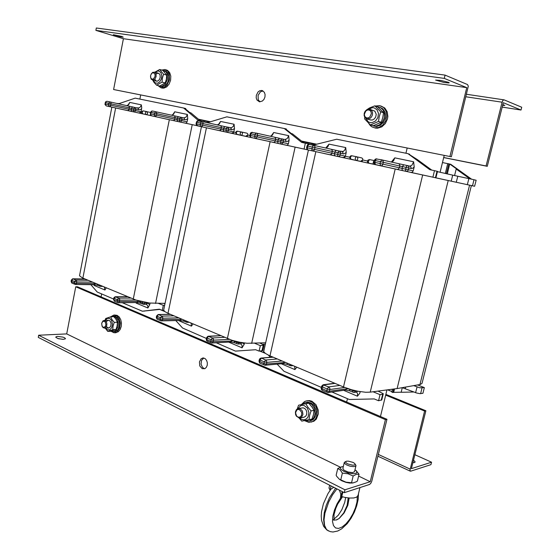<?xml version="1.0" encoding="UTF-8"?>
<svg xmlns="http://www.w3.org/2000/svg" width="560" height="560" viewBox="0 0 560 560"><rect width="100%" height="100%" fill="white"/><g stroke="black" fill="none" stroke-linecap="round" stroke-linejoin="round"><path stroke-width="0.84" d="M463.743 183.918L474.635 186.291L476.147 180.257L472.549 179.438L452.683 175.161L451.199 181.181L463.743 183.918L391.293 168.147L411.173 172.473L412.461 172.081L413.238 170.849L405.853 169.218L405.559 170.24L406.056 171.339L411.194 172.473M422.086 383.222L420.406 384.447L397.089 388.584L370.216 392.147L365.736 392.252L357.868 391.216L351.421 389.676L343.504 386.932L269.066 355.439L265.461 353.458L263.704 351.666L308.448 150.066M309.337 144.417L308.392 144.795L307.748 146.083L307.013 145.929L307.657 144.844L308.819 144.375L313.915 145.39L314.776 146.02L315.014 147.651L312.333 147.063L311.941 148.806L334.544 153.776L334.551 155.141L335.202 155.89L308 149.961M368.907 163.254L374.654 164.297M362.054 161.749L362.565 159.971L360.57 161.357L355.488 160.251L355.278 157.906L356.349 156.744L361.746 157.899L362.684 158.655L362.824 160.027M355.747 160.377L350.777 159.222L350.441 157.276L351.631 155.729L356.58 156.751M413.672 385.651L419.804 387.786L424.326 387.583L417.655 384.944M378.021 391.111L383.236 393.68L382.872 394.184L380.016 394.646L373.093 391.762M351.008 159.341L342.461 157.472L343.952 157.332L345.184 156.205L344.652 157.948M325.682 148.057L329.007 144.102L327.789 146.818L325.934 148.113M339.605 151.123L343.259 151.466L344.757 149.989L345.73 147.595L346.213 152.502L343.756 153.916L338.058 152.761L337.673 154.455L340.291 155.022L339.724 156.086L338.604 156.604L335.202 155.89M346.213 152.502L345.352 156.24M391.79 162.12L393.582 160.699L394.814 157.85L391.398 162.036M414.162 166.985L413.602 161.777L412.027 165.102L409.885 166.145L410.963 166.985L411.131 168.497L412.636 168.266L414.162 166.985L413.238 170.849M342.846 157.549L342.461 157.472M451.199 181.181L435.918 177.877L437.5 171.388L434.49 170.688L432.901 177.219M359.66 391.545L360.073 392.343L359.709 393.344L357.406 396.186L357.553 393.589L356.601 392.077L357.735 391.195M294.658 366.275L294.917 369.579L296.814 367.185M402.234 387.674L416.759 393.071L420.119 393.666L422.912 393.239L424.326 387.583M381.801 399.924L378.532 400.743L374.248 398.93L349.307 399.49L331.961 392M307.79 149.891L267.001 141.008L286.678 145.292L287.721 144.935L288.365 143.794L281.449 142.268L280.539 142.072L280.994 143.99L286.685 145.292M265.398 342.797L247.107 343.308L239.701 342.23L232.155 340.326L168.028 313.292L164.906 311.64L163.639 310.184L201.439 126.693M196.077 123.711L196.581 123.823L196.903 122.255L196.399 122.15L196.049 123.907L196.553 125.328L201.054 126.609L200.347 125.895L200.256 124.621L200.858 122.318L202.02 121.555L225.267 126.728L224.343 127.043L223.608 128.142L196.903 122.255L197.778 120.911L202.545 121.758L203.077 122.99L202.706 125.153L223.433 129.703L223.503 130.949L224.231 131.656L197.253 125.762L196.581 123.823L202.405 125.083L202.237 126.154L201.082 126.623L219.464 130.62M270.018 141.659L269.388 141.519M247.17 136.668L247.59 135.051L245.665 136.318L240.506 135.156L240.163 133L241.234 131.978L247.009 133.217L247.765 133.882L247.87 135.107M240.786 135.275L236.712 134.323L236.25 132.531L237.433 131.159L241.486 131.992M260.036 343.049L264.026 345.093L260.302 345.625L254.744 343.287M236.894 134.421L231.161 133.168L232.449 133.049L233.576 132.013L233.135 133.602M217.329 124.978L218.736 124.082L220.57 121.422L219.387 123.914L217.448 125.006M225.267 126.728L231.371 127.82L233.205 126.406L234.115 124.25L234.479 128.66L231.952 129.878L226.282 128.716L225.96 130.256L228.347 130.774L227.99 131.614L226.961 132.23L224.231 131.656M234.479 128.66L233.758 132.055M270.543 136.304L272.454 135.114L273.665 132.503L271.502 135.513L270.368 136.262M289.135 140.315L288.715 135.646L287.21 138.621L284.949 139.482L285.803 140.21L285.929 141.568L287.553 141.414L289.135 140.315L288.365 143.794M233.779 131.971L228.347 130.774L228.704 128.471L227.927 127.309L226.996 127.477L226.282 128.716L223.755 128.17L223.433 129.703L225.96 130.256L226.464 132.083L231.497 133.245M308.833 144.375L308.91 144.011L305.368 143.206L304.059 149.086M244.237 344.288L242.06 347.844L241.969 345.17L240.66 343.903L242.2 342.706L244.237 344.288L244.517 343.028M191.1 323.127L191.471 326.123L193.011 323.939M262.801 350.602L259.07 351.148L255.626 349.685L235.494 351.12L216.321 342.769M62.958 339.374L57.869 338.534M57.652 336.413L62.93 337.113L64.68 337.799L65.485 338.723L63.392 339.374L58.191 338.639L55.79 337.351L56.07 336.728L57.652 336.413M369.53 484.498L370.818 483.343L371.742 481.257L386.932 419.321L385.42 419.65L370.202 481.747L344.995 489.783L344.302 492.646L369.53 484.498M386.932 419.321L77.483 286.776L75.761 286.762L66.703 333.914L340.172 467.117L66.703 333.914L38.675 335.202L344.995 489.783M203.749 358.029L201.516 360.346L201.054 364.147L202.594 367.535L204.673 368.746M202.209 368.676L199.815 365.967L199.402 361.865L201.208 358.659L203.56 357.994L205.296 358.771L206.64 360.472L207.347 362.768L207.256 365.197L206.395 367.29L204.939 368.627L202.209 368.676M413.518 460.103L415.163 461.923L414.512 462.539L412.86 462.721M385.672 395.136L424.592 411.047L409.906 470.414L410.739 471.191L430.927 464.667L431.557 462.189L414.869 454.727M424.592 411.047L425.908 410.753L411.383 468.622L431.557 462.189M502.789 104.587L504.805 105.406L502.579 105.427M503.986 99.834L502.894 100.38L502.082 102.221L486.08 165.998L487.291 166.313L503.265 102.711L521.024 110.033L521.731 107.268L503.986 99.834M121.688 36.4L123.27 37.156L120.568 36.806L113.302 34.755L121.688 36.4M448.469 82.299L449.225 82.782L448.553 82.971L443.933 82.46L435.596 80.101L440.783 80.402L448.469 82.299M451.332 156.786L113.638 89.509L451.332 156.786L468.321 86.17L467.537 84.553L445.067 75.131L96.334 28L95.893 30.373L123.396 38.682L466.774 87.661L444.283 78.386L95.893 30.373M262.976 90.902L260.393 91.812L258.076 95.424L258.237 99.729L259.994 101.85M261.842 90.475L264.327 92.274L265.062 94.479L264.922 97.006L263.942 99.365L262.318 101.08L259.385 101.787L256.991 100.051L256.235 97.874L256.347 95.361L258.034 92.015L259.854 90.713L261.842 90.475M165.662 69.72L167.58 70.399L169.708 72.667L170.772 76.181L170.562 80.248L169.12 84.07L166.726 86.884L163.863 88.151L161.868 87.976M161.805 70.084L164.948 69.531L167.629 71.029L169.267 73.997L169.435 79.947L166.887 85.351L164.192 87.444L160.769 87.696L158.088 85.596M307.209 400.771L309.568 400.603L311.934 401.233L315.994 404.649L318.206 410.046L318.297 413.973L316.316 419.062L313.845 421.26L308.805 422.359L304.395 420.588M301.378 404.628L304.493 401.583L306.383 400.89L308.798 400.82L312.354 402.255L315.917 406.49L317.142 410.242L316.834 416.045L315.245 419.272L312.774 421.477L311.311 422.093M381.101 106.036L384.79 107.996L387.198 111.72L387.849 116.487L387.457 118.972L385.343 123.529L381.836 126.812L377.636 128.198L375.522 128.086L372.022 126.889L370.307 125.58L368.669 123.326M375.382 106.022L379.848 105.658L383.789 107.681L386.197 111.412L386.848 116.179L385.609 121.058L382.725 125.083L378.763 127.484L374.514 127.806M114.422 315.021L117.131 315.364L119.224 316.995L120.75 319.697L121.457 323.036L121.233 326.508L120.127 329.567L118.293 331.744L115.458 332.724M110.663 316.785L113.848 315.042L117.075 316.057L118.923 318.269L120.302 323.078L119.63 328.174L117.138 331.793L114.002 332.759L110.971 331.212M111.132 316.771L113.904 316.302L116.06 317.569L117.656 320.089L118.363 323.372L118.048 326.767L115.836 330.631L113.638 331.646L111.293 331.128M113.239 316.211L115.059 316.274L117.215 317.534L118.811 320.054L119.525 323.33L119.203 326.718L117.922 329.553L115.934 331.268L114.289 331.618M302.148 404.46L305.018 402.605L308.616 402.598L311.745 404.446L314.055 407.722L314.741 409.71L315.028 413.882L313.824 417.641L312.732 419.118L309.218 421.085L305.144 420.441M306.348 402.353L308.007 402.157L311.325 403.13L314.111 405.755L315.819 409.514L316.148 411.6L315.679 415.66L313.81 418.908L312.459 420.028L309.841 420.938L310.919 420.721M154.735 72.212L159.698 69.496L163.611 74.242L162.393 78.078L162.043 82.138L156.583 85.211L159.719 86.016L165.172 82.964L166.39 79.149L166.747 75.096L162.82 70.364L165.9 71.708L167.328 74.291L167.475 79.478L165.256 84.182L161.644 86.373L159.124 85.862M164.192 70.574L166.005 71.204L167.86 73.178L168.791 76.237L168.609 79.779L167.349 83.104L165.27 85.561L162.778 86.667L161.042 86.513M377.412 106.666L380.38 107.457L383.11 109.998L384.482 113.792L384.223 118.104L382.382 122.087L379.33 124.957L375.662 126.175L371.637 125.272M379.673 107.149L382.893 108.85L384.993 112.091L385.567 116.242L385.231 118.405L383.39 122.381L380.338 125.244L376.67 126.462L373.807 126.07M104.356 321.23L105.357 322.189L105.889 324.667L105.441 326.284L103.908 327.467L102.284 326.55L101.654 323.708L102.606 321.58L104.356 321.23M101.913 325.85L103.166 327.761L105.049 328.02L106.617 326.158L106.911 323.918L106.323 321.797L104.776 320.425L103.124 320.754L101.906 322.672M299.502 409.689L301.546 412.139L301.791 413.868L301.413 415.499L300.489 416.696L299.208 417.221L297.815 416.983L296.597 416.017L295.54 412.811L296.828 409.997L298.109 409.458L299.502 409.689M300.202 408.779L297.402 408.842L296.303 409.794L295.407 412.02L295.617 414.61L296.359 416.157L299.089 417.991L301.581 417.221L302.96 414.435L302.407 411.04L300.202 408.779M153.461 72.646L155.022 74.375L155.036 76.433L153.503 78.904L152.033 79.198L150.878 78.204L150.577 75.502L151.76 73.262L153.461 72.646M150.486 76.769L151.228 79.247L153.174 80.115L154.987 78.995L156.093 76.608L156.009 73.997L154.777 72.282L152.726 72.317L151.137 74.039M152.523 80.101L156.604 81.172M368.767 109.97L370.132 110.614L371.049 111.93L371.322 113.652L369.887 116.928L368.466 117.831L366.919 117.964L365.561 117.306L364.651 115.99L364.378 114.275L365.799 111.02L367.22 110.11L368.767 109.97M369.453 109.214L366.66 109.83L365.134 111.321L364.238 113.358L364.14 115.535L364.861 117.439L367.164 119L369.971 118.412L371.504 116.942L372.421 114.919L372.54 112.735L371.84 110.824L369.453 109.214M106.456 326.543L107.793 327.845L109.382 327.768L110.642 326.333L111.076 323.708L110.439 321.58L109.116 320.355L107.562 320.446L106.337 321.832M105.56 328.118L107.338 329.791L109.774 329.763L111.734 327.649L112.49 324.219L111.755 320.747L109.816 318.528L107.387 318.374L105.364 320.327M104.986 320.341L105.665 318.521L110.649 316.785L111.986 319.585L114.219 322.364L113.043 326.046L112.756 329.686L107.758 331.359L105.273 328.125M107.758 331.359L110.957 331.212L115.962 329.546L117.131 325.885L117.418 322.252L115.822 319.088L113.848 316.694L110.649 316.785M303.709 417.27L305.634 416.339L306.67 414.568L306.838 412.076L306.131 410.032L304.801 408.506L303.107 407.82L298.599 408.485M299.663 418.019L301.497 419.321L303.359 419.79L305.193 419.524L306.817 418.53L308.056 416.927L308.924 412.559L307.454 408.191L304.227 405.573L302.358 405.293L300.566 405.748L297.92 408.625M297.304 408.898L298.529 405.258L305.774 403.697L308 407.358L311.066 410.893L309.631 415.345L309.029 419.643L301.742 421.106L299.005 417.977M301.742 421.106L312.011 419.062L313.439 414.631L314.041 410.354L312.151 407.169L308.763 403.193L305.774 403.697M154.77 79.233L156.093 80.997L157.556 81.123L159.39 79.632L160.174 77.658L160.069 75.04L159.194 73.64L157.402 73.192L156.016 74.025M153.37 80.325L154.931 82.726L157.416 83.272L159.754 81.816L161.385 78.918L161.784 75.481L160.839 72.562L158.844 71.078L157.633 71.036L155.281 72.359M156.583 85.211L153.965 82.397L152.719 80.157M370.223 119.889L372.26 120.043L374.241 119.035L375.683 117.11L376.236 114.317L374.857 111.195L370.167 109.417M365.862 118.454L368.235 121.807L370.258 122.64L372.057 122.668L375.508 121.016L377.888 117.572L378.462 113.386L377.041 109.774L374.073 107.835L372.288 107.702L368.802 109.158M366.639 109.844L369.376 108.01L374.836 105.847L380.737 111.839L379.232 116.522L378.497 121.429L370.412 124.922L364.616 118.909L364.763 117.292M370.412 124.922L373.226 125.72L381.29 122.248L382.788 117.593L383.523 112.707L377.636 106.736L374.836 105.847M197.204 125.755L166.747 119.112L185.619 123.228L186.529 122.899L187.075 121.849L180.012 120.295L179.396 120.162L179.347 120.701L180.033 121.989L185.647 123.228M164.962 303.415L149.443 303.037L135.898 300.055L82.369 277.9L79.492 275.807L111.874 107.135M132.979 107.03L135.457 107.653L135.87 109.277L131.523 108.332L132.076 107.303L132.979 107.03L110.285 101.983L109.34 102.263L108.766 103.306L105.651 102.641L106.218 101.591L107.03 101.297L110.397 102.018L110.929 102.606L111.02 103.803L108.766 103.306L108.493 104.741L131.25 109.732L131.362 110.88L132.097 111.545L106.288 105.917M151.165 115.626L146.076 114.597L145.292 113.498L145.572 112.217L146.461 111.587L150.619 112.469M146.118 114.604L142.625 113.785L142.114 112.133L143.248 110.901L146.713 111.608M136.633 112.532L139.223 113.05L140.833 111.909L140.462 113.365M126.686 105.644L128.093 104.937L129.815 102.417L128.688 104.713L126.763 105.665M128.583 106.071L129.234 106.687L129.325 107.849L131.523 108.332L131.25 109.732L133.392 110.201L134.344 107.667L139.027 107.961L140.483 106.792L141.323 104.832L141.729 107.954L141.211 109.193L139.153 109.921L135.87 109.277L134.876 111.874L132.097 111.545M141.631 108.85L141.015 111.951M171.675 115.241L173.586 114.212L174.734 111.818L172.872 114.499L171.57 115.213M187.719 118.685L187.376 114.464L185.969 117.145L183.729 117.887L184.443 118.538L184.548 119.763L186.172 119.658L187.719 118.685L187.075 121.849M138.992 113.043L142.814 113.883M204.988 121.898L201.243 121.38M149.758 304.717L147.917 308.021L147.728 305.529L146.202 304.297L147.658 303.17L149.758 304.717L150.087 303.114M136.199 302.554L136.122 303.079L136.017 302.554M104.321 287.042L104.916 289.996L106.274 287.854M93.996 284.669L94.143 285.488L94.227 284.676M347.69 463.862L346.038 462.791L345.576 461.811L346.591 461.16L348.495 461.125L353.108 462.441L354.669 463.47L355.145 464.422L354.354 465.045L352.492 465.157L347.69 463.862M345.856 461.433L344.379 462.322L344.645 463.491L346.5 464.842L350.098 466.172L353.339 466.641L355.495 466.27L355.936 465.395L354.998 463.862M329.616 485.191L329.028 488.026L330.071 490.21M358.064 495.418L356.622 497.168L353.773 497.98L349.748 498.064L345.009 497.385L341.719 496.552L342.951 491.96M330.918 489.244L333.732 487.277M339.444 490.182L340.809 494.13L340.473 498.176L341.733 496.496M349.181 498.015L347.837 505.316L344.099 512.925L339.136 518.462L336.462 519.925L333.977 520.023M333.977 520.009L336.259 519.988L339.059 518.483L343.735 512.988L347.116 505.365L348.187 497.917M328.314 530.866L326.27 529.277L324.282 525.294L323.589 519.624L324.268 512.736L326.263 505.246L329.399 497.819L335.608 488.229M336.917 488.894L332.479 494.935L328.692 501.991L324.94 513.086L324.058 519.862L324.562 525.441L326.403 529.34L328.454 530.936M342.874 468.44L343.994 470.19L348.033 472.024L352.562 472.633L354.501 471.667M343.343 466.501L340.767 467.194L340.333 467.845L340.746 469.098L344.001 471.443L348.747 473.13L353.465 473.767L356.503 473.123L356.811 471.45L354.97 469.721M352.912 482.951L349.727 483.049L346.024 482.37L341.754 480.788L339.206 479.136M355.999 470.498L359.03 474.257L356.293 474.341L353.15 476.021L347.963 473.767L342.398 473.102L340.249 469.987L337.743 468.482L342.006 466.662M337.743 468.482L336.133 475.209L336.784 476.392L339.367 479.248L345.94 482.16L353.003 482.951L356.209 481.796L357.385 481.005L359.03 474.257M306.999 145.922L306.614 147.651L307.363 147.812L307.391 149.212L308.091 149.989M313.943 145.397L336.441 150.451L335.552 150.829L334.929 152.082L332.318 151.515L331.506 154.119L329.994 154.756M355.88 160.405L356.986 160.16L357.812 158.851L357.546 157.353L356.713 156.779M355.957 160.419L350.259 158.998L349.615 157.101L350.805 155.792L351.834 155.729M313.915 145.39L312.977 145.775L312.333 147.063L307.748 146.083L307.363 147.812L311.941 148.806L311.962 150.206L312.669 150.99L314.307 150.164L315.014 147.651L332.318 151.515L332.178 150.087L331.226 149.31M336.441 150.451L339.57 151.116L338.681 151.494L338.058 152.761L334.929 152.082L334.544 153.776L337.673 154.455L337.729 155.981L338.422 156.59L308.035 149.975L306.852 149.107L306.614 147.651M339.57 151.116L340.711 152.481L340.291 155.022L345.38 156.149M341.992 151.662L342.951 152.446L343.098 153.867M376.873 158.802L375.466 159.012L374.451 160.188L375.319 160.601L374.892 162.435L373.919 162.463L374.836 164.43L391.293 168.147M407.589 165.62L406.721 166.04L406.084 167.384L408.835 167.986L408.667 166.467L407.589 165.62L398.573 163.667L399.644 164.507L399.812 166.026L383.32 162.33L383.047 160.587L381.682 159.943L380.492 161.707L383.32 162.33L382.886 164.171L380.058 163.555L380.513 165.774L397.208 169.435M382.067 159.908L376.243 158.991L375.319 160.601L380.492 161.707L380.058 163.555L374.892 162.435L375.354 164.647L381.01 165.872L382.109 165.459L382.886 164.171L399.385 167.818L399.812 166.026L402.36 166.579L402.136 168.413L399.385 167.818L398.097 169.365L396.207 169.211M369.754 159.579L368.088 159.985L367.437 161.112L367.668 162.379L368.774 163.219M373.772 164.311L368.858 163.24L368.263 161.56L369.53 159.579L374.353 160.566M375.221 164.626L373.541 164.206L373.163 163.52L373.359 161.742L374.332 160.643M411.131 168.497L408.835 167.986L408.17 170.387L406.924 171.381L402.689 170.625M404.061 164.871L403.2 165.284L402.556 166.628L406.084 167.384L405.657 169.176L402.136 168.413L402.094 169.848L402.64 170.618L397.348 169.456M260.141 363.321L265.118 365.295L266.462 364.14L263.886 363.496L264.25 361.865L266.861 362.369L266.427 360.402L261.611 358.141L273.154 357.182M283.122 363.615L265.048 365.295L264.005 364.84L263.886 363.496L259.014 361.13L259.602 362.985L260.064 363.286L259.588 362.124L260.134 359.639L261.611 358.141L260.792 358.092L259.826 358.652L259.427 359.681L264.25 361.865L265.713 359.982L277.368 358.96M285.579 362.432L266.497 364L266.861 362.369L282.184 360.997M287.448 364.462L283.325 363.594L284.536 361.991M289.863 364.245L290.136 365.568L291.312 365.806L290.318 365.687L287.301 364.392L286.958 363.02M293.125 365.624L291.312 365.806L292.159 365.218M322.413 390.348L321.447 389.529L321.16 388.171L321.993 388.633L322.392 386.925L321.601 386.267L322.98 384.825L328.755 386.911L339.892 385.399M344.736 387.436L329.602 389.522L327.152 388.976L328.622 386.939L329.896 388.381L329.497 391.223L346.983 388.745L349.552 389.123M345.45 390.061L328.076 392.56L322.336 390.32L321.993 388.633L327.131 390.845L329.497 391.223L328.685 392.385L326.774 392L327.152 388.976L322.392 386.925L323.043 385.532L323.995 384.867L335.167 383.404M349.902 390.95L353.955 392.469L352.877 392.112L352.772 390.642L354.998 391.174L355.551 390.726M356.475 392.098L354.312 392.42L355.446 391.16L356.678 390.978M346.962 388.262L345.709 390.026L349.832 390.915L349.517 389.27L352.772 390.642L352.905 390.082M240.905 135.303L241.787 135.072L242.473 133.875L242.277 132.524L241.605 132.02M237.615 131.166L236.642 131.271L235.753 132.23L236.397 134.197L245.469 136.29M220.493 125.685L221.256 126.371L221.368 127.652L220.78 129.878L219.527 130.634L231.161 133.168M230.377 127.848L231.147 128.534L231.252 129.815M252.406 132.272L251.048 132.566L250.327 133.525L250.887 133.854L250.53 135.499L249.921 135.373L249.886 135.982L250.894 137.438L267.001 141.008M251.335 137.599L250.593 136.836L250.53 135.499L254.632 136.388L254.989 134.736L250.887 133.854L251.643 132.517L256.578 133.161L257.439 133.91L257.558 135.296L275.576 139.307L275.45 137.949L274.603 137.214L256.445 133.14L255.493 133.644L254.989 134.736L257.558 135.296L257.201 136.948L254.632 136.388L255.248 138.425L273.469 142.415M251.279 137.578L255.822 138.502L257.201 136.948L275.226 140.917L275.576 139.307L276.206 139.44L278.082 139.853L277.725 141.463L275.226 140.917L274.582 142.065L273.553 142.429L278.467 143.5M284.949 139.482L279.076 138.376L278.082 139.853L283.402 141.001L282.996 142.814L281.512 144.144L278.411 143.486L277.83 142.919L277.725 141.463L280.539 142.072L281.085 139.874L282.156 138.901L283.192 139.489L283.402 141.001L285.929 141.568M279.601 138.313L274.624 137.221M282.03 144.277L283.528 144.606M157.304 319.291L161.231 320.901L162.456 319.97L160.139 319.228L160.447 317.744L162.834 318.22L162.491 316.456L158.606 314.601L170.597 314.384M180.068 320.439L161.112 320.894L160.265 320.383L160.139 319.228L156.289 317.366L156.94 319.088L157.129 315.896L158.606 314.601L158.025 314.545L156.604 315.987L160.447 317.744L161.882 316.092L174.02 315.847M182.21 319.333L162.526 319.697L162.834 318.22L178.759 317.863M184.121 321.237L180.194 320.439L181.307 318.948M185.892 320.908L186.179 322.049L187.208 322.357L186.445 322.238L183.89 321.111L183.533 319.9M189.168 322.308L187.208 322.357L188.006 321.811M207.382 341.222L206.535 340.501L206.276 339.339L206.836 339.605L207.165 338.058L206.682 337.456L207.921 336.259L212.569 337.925L224.441 337.344M229.369 339.381L212.814 340.179L210.973 339.71L212.429 337.939L213.479 339.199L213.136 341.761L234.164 340.914M230.398 341.992L211.764 343.014L207.214 341.131L206.836 339.605L210.952 341.39L213.136 341.761L212.254 342.951L210.854 342.657L210.973 339.71L207.165 338.058L208.341 336.392L220.647 335.727M234.605 342.825L238.014 344.064L236.908 343.728L236.705 342.356L239.148 342.839L239.302 342.153M240.492 343.917L238.056 344.057L239.148 342.839L241.752 342.692M231.777 340.207L231.329 341.502L230.559 341.985L234.528 342.79L234.094 341.243L236.705 342.356L236.873 341.614M105 103.985L106.225 105.903L104.986 104.517L105.273 102.557L105.651 102.641L105.378 104.069L108.493 104.741L108.612 105.917L109.438 106.61L110.439 106.029L111.02 103.803L129.325 107.849L128.744 110.026L127.708 110.586M106.225 105.903L134.19 112L133.504 111.349L133.392 110.201L141.036 111.874M146.23 114.625L146.965 114.415L147.553 113.316L146.825 111.629M142.912 113.904L141.911 113.225L141.666 112.28L142.226 111.195L143.43 110.901M137.711 108.066L138.362 108.682L138.453 109.851M152.565 110.999L151.494 111.167L150.696 112.133L151.102 112.406L150.332 114.366L151.27 115.689L166.747 119.112M183.729 117.887L155.652 111.748L154.532 113.148L156.884 113.659L156.59 115.164L154.231 114.646L154.924 116.522L173.271 120.533M174.23 115.808L174.937 116.459L175.042 117.684L177.338 118.188L177.037 119.651L174.748 119.154L174.202 120.211L173.327 120.547L177.856 121.534M178.808 116.809L177.905 117.11L177.338 118.188L181.993 119.196L181.65 120.841L180.523 122.059L177.681 121.478L177.037 119.651L179.396 120.162L179.865 118.167L180.775 117.32L181.818 117.824L181.993 119.196L184.548 119.763M151.62 115.815L150.906 115.129L150.801 113.904L154.231 114.646L154.532 113.148L151.102 112.406L151.571 111.426L152.502 110.992L156.317 111.839L156.884 113.659L175.042 117.684L174.748 119.154L156.59 115.164L155.421 116.585L151.683 115.836M72.044 283.15L75.474 284.501L76.51 283.493L74.333 282.926L74.592 281.568L76.797 281.995L76.503 280.406L73.192 278.845L85.064 279.027M94.031 284.669L75.271 284.48L74.494 284.004L74.333 282.926L71.085 281.414L71.701 282.961L71.771 280L73.192 278.845L72.583 278.824L71.358 280.133L74.592 281.568L75.971 280.084L87.983 280.245M96.271 283.696L76.538 283.353L76.797 281.995L92.652 282.184M97.825 285.404L94.122 284.669L95.137 283.22M99.218 284.921L99.848 286.251L97.587 285.271L97.209 284.081M102.69 286.363L100.436 286.349L101.213 285.747M114.541 301.287L113.519 299.614L113.939 299.782L113.981 297.605L115.08 296.765L118.965 298.137L130.802 298.06M135.793 300.02L119.259 300.146L117.425 299.726L118.006 298.606L118.965 298.137L119.756 299.439L119.441 301.588L138.054 301.392L140.154 301.826L140.259 301.315M136.794 302.547L118.202 302.764L114.366 301.203L113.939 299.782L119.441 301.588L118.629 302.729L117.411 302.435L117.425 299.726L114.219 298.361L115.472 296.828L127.596 296.723M140.721 303.303L143.598 304.332L142.611 304.017L142.359 302.743L144.606 303.177L144.781 302.309M146.083 304.297L143.598 304.332L144.606 303.177L147.21 303.142M138.047 300.72L137.613 302.106L136.906 302.547L140.644 303.275L140.154 301.826L142.359 302.743L142.541 301.854M357.357 496.657L356.972 501.886L355.453 507.773L352.94 513.765L349.664 519.309L345.933 523.88L342.083 527.037L338.492 528.458L335.517 527.968L333.459 525.588L332.535 521.521L332.871 516.173L334.425 510.076L337.05 503.867L340.473 498.176L342.202 491.582M355.992 160.426L360.171 161.336M198.408 120.778L197.127 121.058L196.399 122.15M142.856 113.89L150.85 115.633M107.093 101.304L105.924 101.556L105.273 102.557M342.531 496.783L337.666 504.07L335.776 508.319L334.019 514.591L334.075 520.303L333.312 519.715M345.653 497.518L344.722 502.285L341.852 509.621L338.324 515.179L333.823 519.281M330.974 489.181L327.936 493.668L323.379 503.762L321.51 511.861L321.209 515.991L321.51 520.24L323.617 526.358L326.837 529.963L330.323 531.643L332.983 532L337.736 531.055L341.754 528.801L347.256 523.579L351.071 518.28L354.312 512.218L356.748 505.771L358.169 499.415L358.449 493.843M198.436 119.21L210.532 121.772M209.741 122.01L198.821 119.539M164.829 311.577L159.586 309.4M301.483 141.022L316.652 144.228M315.469 144.522L302.029 141.456M265.237 353.297L259.931 351.092M140.686 94.962L139.874 99.127M101.64 293.923L101.059 296.877M380.443 416.542L386.939 389.928M440.083 172.277L444.206 155.372M346.647 402.059L347.452 398.685M405.923 153.258L407.176 148.001M425.411 175.588L411.047 172.445M319.242 152.411L318.297 152.208M359.961 161.294L368.788 163.219M448.203 180.537L397.089 388.584M386.176 167.027L383.873 166.523M375.34 164.661L323.785 153.405M373.905 164.339L375.263 164.64M345.184 156.205L349.601 157.157M362.565 159.971L367.451 161.028M434.49 170.688L429.835 169.694L407.96 153.671L336.728 139.202L313.635 144.984L309.785 144.515M431.746 170.107L417.494 159.677L407.96 153.671M408.982 153.93L409.759 154.504M452.683 175.161L437.43 171.668M446.418 173.726L448.84 163.835L449.715 164.052L447.293 173.929M469.917 178.871L456.211 169.05L454.594 175.588M456.211 169.05L457.072 169.26L449.834 164.08L450.702 164.297L471.576 179.228M442.449 162.568L447.727 163.646M445.319 173.474L447.734 163.611L448.84 163.835M264.383 352.569L263.403 352.156L263.592 351.316M321.335 387.408L283.983 371.28L277.109 364.175M270.424 357.273L268.303 355.082M378.532 400.743L380.016 394.646M360.073 392.343L360.248 391.643M393.631 389.039L392.777 392.497L393.708 392.35L394.555 388.92M413.882 391.972L401.177 392.315L402.318 387.688M387.583 389.844L391.881 391.601M393.708 392.35L401.212 392.196M392.469 389.193L391.762 392.084L392.777 392.497M298.088 147.784L286.601 145.278M245.294 136.255L251.09 137.522M251.174 137.55L212.877 129.185M233.576 132.013L235.683 132.468M247.59 135.051L249.886 135.548M305.368 143.206L301.658 142.415L284.242 128.485L226.87 116.851L208.061 122.514L204.925 122.192M303.807 142.87L292.46 133.812L291.354 133.553L285.348 128.751L284.242 128.485M285.355 128.758L286.356 128.996L286.251 129.472M309.806 144.41L308.868 144.193M206.458 338.478L182.532 328.055L175.756 320.551M235.494 351.12L255.626 349.685M259.07 351.148L260.302 345.625M265.104 344.113L262.906 344.246M38.675 335.202L38.269 337.365L344.302 492.646M75.761 286.762L385.42 419.65M425.908 410.753L385.847 394.408M502.152 107.135L521.024 110.033M486.08 165.998L443.688 157.486M443.674 157.556L487.291 166.313M444.283 78.386L445.067 75.131M113.638 89.509L123.396 38.682L466.774 87.661L449.925 156.415M114.219 322.364L117.418 322.252M112.756 329.686L115.962 329.546M311.066 410.893L314.041 410.354M309.029 419.643L312.011 419.062M159.698 69.496L162.834 70.364M163.611 74.242L166.747 75.096M162.043 82.138L165.172 82.964M380.737 111.839L383.523 112.707M378.497 121.429L381.29 122.248M195.209 125.321L185.591 123.221M150.633 115.584L151.452 115.766M151.529 115.794L121.128 109.151M164.57 305.34L163.31 305.361L158.627 303.443M163.919 303.422L164.885 303.814M140.833 111.909L141.687 112.098M201.306 121.065L198.205 120.407L183.631 108.031L135.17 98.168L119.147 103.579L116.459 103.362M200.396 120.876L190.904 112.826L189.784 112.567L184.751 108.297L183.631 108.031M184.758 108.297L185.787 108.542L185.675 109.081M113.631 299.019L97.258 292.068L90.762 284.641M159.782 309.379L142.359 311.22L122.346 302.722M142.359 311.22L159.369 309.204L162.267 310.408L163.31 305.361M143.878 311.15L144.578 311.066M163.702 310.38L162.267 310.408M331.016 485.905L330.015 490.469M353.15 476.021L351.505 482.832M342.398 473.102L340.76 479.899M422.681 174.993L370.216 392.147M469.588 185.192L419.923 384.545M315.826 151.669L269.983 355.838M395.199 169.001L343.504 386.932M329.007 144.102L345.73 147.595M413.602 161.777L394.814 157.85M398.573 163.667L382.109 159.922M409.885 166.145L407.631 165.627M436.996 171.262L435.414 177.765M457.772 176.274L456.288 182.287M468.86 178.64L467.348 184.702M473.984 179.76L472.472 185.822M357.406 396.186L343.63 390.32M281.309 363.783L294.917 369.579M381.199 400.288L382.676 394.226M405.342 388.535L405.706 387.058M415.618 392.665L417.032 386.981M420.602 393.631L422.023 387.947M295.085 147.133L251.664 343.427M206.458 127.785L168.028 313.292M270.116 141.687L227.339 338.583M220.57 121.422L234.115 124.25M288.715 135.646L273.665 132.503M308.168 143.836L308 144.606M306.957 149.261L306.859 149.695M242.06 347.844L228.655 342.09M178.899 320.726L191.471 326.123M261.961 350.952L263.193 345.443M370.202 481.747L358.582 476.084L370.202 481.747M378.322 454.433L410.039 469.049M502.082 102.221L466.039 96.817M192.185 124.663L155.547 303.457M115.675 107.968L82.859 278.11M169.358 119.686L133.245 299.075M129.815 102.417L141.323 104.832M187.376 114.464L174.734 111.818M147.917 308.021L136.122 303.079M94.143 285.488L104.916 289.996M471.38 185.584L422.044 383.418M374.388 160.405L373.961 162.232M259.014 361.13L259.364 359.534M261.156 358.043L272.888 357.07M321.202 387.975L321.594 386.295M381.787 399.973L383.264 393.918M334.824 383.257L323.4 384.755M250.271 133.721L249.921 135.373M156.289 317.366L156.583 315.91M158.312 314.531L170.429 314.314M206.304 339.164L206.633 337.638M262.787 350.644L264.012 345.149M220.437 335.636L208.404 336.196M203.133 357.966L202.657 358.008M377.895 456.183L410.284 471.163M503.804 99.792L466.655 94.297M262.423 90.636L261.954 90.503M161.301 87.829L162.428 88.116M114.884 332.752L116.032 332.696M114.793 331.597L113.638 331.646M161.525 86.639L160.391 86.345M108.262 320.229L104.342 320.362M108.703 327.985L104.538 328.16M304.248 417.165L300.349 417.9M158.27 73.171L154.434 72.128M370.804 120.057L367.143 118.993M150.647 112.315L150.353 113.813M71.085 281.414L71.337 280.077M72.982 278.796L84.945 278.978M113.547 299.46L113.82 298.06M127.449 296.667L115.5 296.723M354.473 471.779L355.922 465.794M342.846 468.552L344.281 462.581M357.987 495.712L359.968 487.585M351.673 483.098L352.695 482.958M339.885 479.675L339.164 479.108"/></g></svg>
